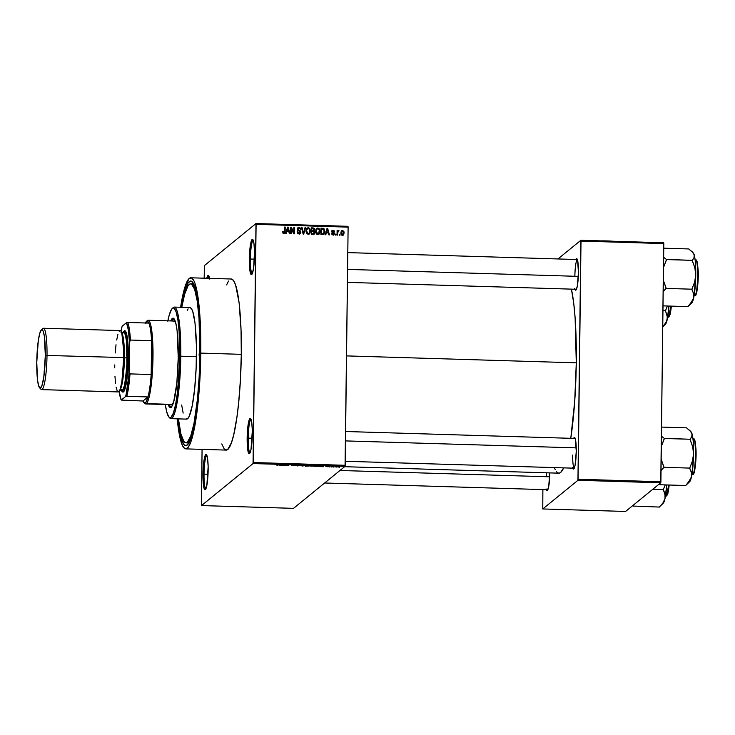 <?xml version="1.0" encoding="UTF-8"?>
<svg xmlns="http://www.w3.org/2000/svg" width="735" height="735" viewBox="0 0 735 735"><rect width="100%" height="100%" fill="white"/><g stroke="black" fill="none" stroke-linecap="round" stroke-linejoin="round"><path stroke-width="1.1" d="M250.396 259.032A16.74 2.407 -88.3 0 0 252.243 273.751A16.74 2.407 91.7 0 1 250.396 259.032L254.393 259.152L250.396 259.032A16.74 2.407 91.7 0 1 253.253 240.308A16.74 2.407 -88.3 0 0 250.396 259.032L249.34 259.115L250.396 259.032M254.521 254.898A17.677 2.545 91.7 0 1 251.774 274.495A17.677 2.545 91.7 0 1 249.34 259.115L249.652 268.505L250.736 274.017L251.214 274.624L252.224 273.797L253.612 267.917L254.512 251.517L253.915 243.11L252.647 239.389L251.636 240.216L250.663 243.597L249.34 259.115A17.677 2.545 91.7 0 1 252.822 239.537A17.677 2.545 91.7 0 1 254.521 254.898M248.21 438.124A16.74 2.407 -88.3 0 0 250.056 452.843A16.74 2.407 91.7 0 1 248.21 438.124L252.206 438.244L248.21 438.124A16.74 2.407 91.7 0 1 251.067 419.4A16.74 2.407 -88.3 0 0 248.21 438.124L247.153 438.207L248.21 438.124M252.325 433.981A17.677 2.545 91.7 0 1 249.578 453.587A17.677 2.545 91.7 0 1 247.153 438.207L248.118 451.85L249.523 453.633L251.002 449.508L252.325 430.6L251.719 422.202L250.451 418.481L249.441 419.308L248.476 422.68L247.153 438.207A17.677 2.545 91.7 0 1 250.635 418.628A17.677 2.545 91.7 0 1 252.325 433.981M204.027 474.13A16.74 2.407 -88.3 0 0 205.883 488.849A16.74 2.407 91.7 0 1 204.027 474.13L208.033 474.25L204.027 474.13A16.74 2.407 91.7 0 1 206.893 455.406A16.74 2.407 -88.3 0 0 204.027 474.13L202.97 474.213L204.027 474.13M208.152 469.996A17.677 2.545 91.7 0 1 205.405 489.593A17.677 2.545 91.7 0 1 202.97 474.213L203.944 487.856L205.35 489.648L206.829 485.513L208.152 466.615L207.546 458.208L206.278 454.487L205.267 455.314L204.302 458.695L202.97 474.213A17.677 2.545 91.7 0 1 206.462 454.634A17.677 2.545 91.7 0 1 208.152 469.996M546.068 488.931L547.327 490.53L548.65 486.836L549.835 472.945A15.812 2.278 91.7 0 1 547.382 490.484A15.812 2.278 91.7 0 1 546.298 489.685M574.678 288.488L575.937 290.086L577.26 286.393L578.445 272.501A15.812 2.278 91.7 0 1 575.983 290.04A15.812 2.278 91.7 0 1 574.908 289.241M572.684 455.103A14.884 2.141 -88.3 0 0 574.274 468.167A14.884 2.141 91.7 0 1 572.684 455.103M572.491 467.396L573.75 468.985L575.073 465.292L576.258 451.409A15.812 2.278 91.7 0 1 573.805 468.939A15.812 2.278 91.7 0 1 572.721 468.149M187.26 442.295A79.536 11.457 -88.3 0 0 188.941 442.893A79.536 11.457 91.7 0 1 188.619 442.911L185.872 442.828A79.536 11.457 91.7 0 1 178.421 418.877L180.985 434.238L183.952 441.625L186.157 442.81L187.296 442.259L190.723 436.103L193.939 423.682L197.421 399.28L199.139 377.147L199.92 353.829A79.536 11.457 91.7 0 1 185.863 442.828M200.324 353.498A82.32 11.852 91.7 0 1 187.526 444.794A82.32 11.852 91.7 0 1 177.87 418.858L180.727 436.728L183.805 444.372L184.926 445.382L187.26 445.033L190.806 438.657L194.132 425.795L196.952 407.558L199.029 385.507L200.168 361.556L200.287 337.751L199.378 316.142L197.504 298.612L194.83 286.641L191.596 281.285L190.439 281.064L188.068 282.993L184.568 291.62L181.233 307.285A82.32 11.852 91.7 0 1 192.441 281.974A82.32 11.852 91.7 0 1 200.324 353.498M221.795 443.912L224.111 448.791L225.277 449.848L227.712 449.48L231.396 442.856L233.748 434.633L236.881 417.379L238.599 403.239L240.446 379.425L241.291 354.334A85.582 12.32 -88.3 0 0 231.332 279.015L190.843 277.793A85.582 12.32 91.7 0 1 200.802 353.103L241.291 354.334L241.052 330.116L239.105 302.774L235.577 284.831L233.381 280.311L231.01 279.034M185.679 448.874A85.582 12.32 91.7 0 1 177.236 418.84L179.505 435.469L182.5 445.713L184.797 448.626L186.001 448.855L188.454 446.852L190.907 441.634L194.371 428.266L197.302 409.303L199.966 378.203L200.802 353.103A85.582 12.32 91.7 0 1 185.679 448.874L226.159 450.096A85.582 12.32 -88.3 0 0 241.291 354.334L200.802 353.103L200.251 321.388L198.615 301.552L195.087 283.609L194.022 280.954L191.725 278.041L189.299 278.4L185.615 285.033L183.263 293.256L180.608 307.267A85.582 12.32 91.7 0 1 190.843 277.793M576.277 362.833A98.6 14.195 -88.3 0 0 571.426 289.14L573.75 303.426L575.128 318.099L576.277 362.833L346.543 355.896L576.277 362.833L574.715 401.172L570.783 438.308A98.6 14.195 -88.3 0 0 576.277 362.833M204.44 265.555L255.982 223.541L347.995 226.316L348.114 227.133L256.102 224.35L253.198 462.526L345.202 465.301L348.114 227.133L345.055 466.339L293.522 508.344L201.509 505.57L253.051 463.555L345.055 466.339L293.522 508.344L201.509 505.57L202.061 449.37L201.509 505.57L253.051 463.555L345.055 466.339L345.202 465.301L253.198 462.526L253.051 463.555L255.982 223.541L256.102 224.35L348.114 227.133L347.995 226.316L255.982 223.541L204.44 265.555L204.155 278.197L204.44 265.555M338.412 466.872L335.096 466.826L338.467 466.789M331.623 466.964L333.543 466.459L331.724 466.385L331.035 466.945L333.543 466.459L331.724 466.385L331.035 466.945L331.623 466.964M328.655 466.697L325.807 466.615L328.674 466.661M319.302 466.183L315.848 465.687L314.892 466.459L319.33 466.165L315.848 465.687L314.892 466.459L319.385 466.063M309.417 465.696L306.229 465.393L305.273 466.174L309.15 466.054L308.581 465.834L309.159 465.54L306.229 465.393L305.273 466.174L309.435 465.659M297.684 465.944L300.477 465.218L297.482 465.843L296.334 465.099L297.684 465.944L300.477 465.218L297.482 465.843L296.334 465.099L297.684 465.944M285.198 465.567L285.961 464.943L288.295 465.659L289.241 464.878L287.89 465.485L285.566 464.768L284.61 465.549L285.198 465.567L285.961 464.943L288.295 465.659L289.241 464.878L287.89 465.485L285.566 464.768L284.61 465.549L285.198 465.567M276.902 465.264L280.044 464.603L276.783 465.071M280.292 465.42L283.94 465.531L283.03 464.695L279.677 465.402L283.94 465.531L283.03 464.695L280.292 465.42M295.332 465.292L291.326 465.54L295.351 465.255M304.915 465.76L300.349 465.668L304.979 465.659M314.534 466.045L309.968 465.953L314.598 465.944M319.771 466.606L323.418 466.716L322.509 465.889L319.155 466.587L323.418 466.716L322.509 465.889L319.771 466.606M329.951 466.918L329.363 466.9L329.951 466.918M333.966 467.037L333.378 467.019L333.966 467.037M339.478 467.203L338.899 467.184L339.478 467.203M339.993 234.272L339.983 235.2L339.395 235.182L339.414 234.254L339.993 234.272L339.414 234.254L339.395 235.182L339.983 235.2L339.993 234.272L339.451 234.722L339.993 234.272M337.668 232.692L337.641 235.126L337.053 235.108L337.117 230.413L337.687 231.176L338.256 230.386L338.954 230.634L337.668 232.692L338.954 230.634L338.403 230.367L337.687 231.176L337.117 230.413L337.053 235.108L337.641 235.126L337.668 232.692L337.126 233.133L337.668 232.692M335.978 234.153L335.969 235.081L335.38 235.062L335.399 234.134L335.978 234.153L335.399 234.134L335.38 235.062L335.969 235.081L335.978 234.153L335.436 234.594L335.978 234.153M334.48 233.592L333.626 234.989L332.027 234.603L331.641 233.519L333.093 234.401L333.892 233.693L331.843 232.049L332.211 230.45L334.214 230.818L334.425 231.589L333.093 230.873L332.339 231.534L334.103 232.536L334.48 233.592L332.33 231.424L333.093 230.873L334.425 231.589L333.084 230.202L331.742 231.507L333.892 233.693L333.093 234.401L331.641 233.519L333.047 235.071L333.975 234.796L334.48 233.592M326.322 232.857L325.798 234.768L325.182 234.75L327.038 228.346L327.654 228.364L329.445 234.878L328.83 234.86L328.352 232.912L326.322 232.857L328.352 232.912L328.83 234.86L329.445 234.878L327.654 228.364L327.038 228.346L325.182 234.75L325.798 234.768L326.322 232.857M317.814 234.612L316.289 233.767L315.6 231.314L316.234 228.879L317.906 227.979L319.495 228.907L320.12 231.369L319.504 233.675L317.814 234.612L319.504 233.675L320.12 231.369L317.906 227.979L316.675 228.401L315.6 231.314L316.151 233.546L317.814 234.612M308.195 234.318L306.67 233.473L305.981 231.02L306.614 228.585L308.287 227.694L309.876 228.613L310.501 231.084L309.738 233.592L308.195 234.318L309.885 233.381L310.501 231.084L308.287 227.694L307.055 228.107L305.981 231.02L306.532 233.261L308.195 234.318M282.874 233.096L283.82 232.83L283.131 231.47L282.543 231.534L283.269 233.464L282.543 231.534L283.131 231.47L283.618 232.793L284.417 232.462L284.61 227.06L285.189 227.078L285.088 232.177L284.013 233.794M286.843 231.663L286.31 233.574L285.694 233.555L287.56 227.152L288.175 227.17L289.967 233.684L289.351 233.666L288.864 231.727L286.843 231.663L288.864 231.727L289.351 233.666L289.967 233.684L288.175 227.17L287.56 227.152L285.694 233.555L286.31 233.574L286.843 231.663M291.281 228.557L291.216 233.721L290.637 233.712L290.711 227.244L291.336 227.262L293.743 232.517L293.807 227.335L294.395 227.354L294.312 233.822L293.688 233.803L291.281 228.557L293.688 233.803L294.312 233.822L294.395 227.354L293.807 227.335L293.743 232.517L291.336 227.262L290.711 227.244L290.637 233.712L291.216 233.721L291.281 228.557L290.738 228.998L291.281 228.557M300.863 232.223L299.733 233.95L297.574 233.353L297.096 231.801L298.934 233.28L300.275 232.223L297.39 229.77L298.015 227.657L300.284 228.015L300.725 229.393L298.888 228.162L297.914 229.522L300.376 230.937L300.863 232.223L299.99 230.661L298.061 229.834L297.886 229.173L298.998 228.172L300.725 229.393L298.989 227.409L297.905 227.74L297.298 229.127L300.275 232.223L299.071 233.289L297.096 231.801L299.016 234.042L300.211 233.684L300.863 232.223M305.631 227.694L303.711 234.107L303.142 234.088L301.479 227.574L302.085 227.593L303.399 233.335L305.016 227.675L305.631 227.694L305.016 227.675L303.399 233.335L302.085 227.593L301.479 227.574L303.142 234.088L303.711 234.107L305.631 227.694M314.323 232.462L314.902 232.729L314.185 234.171L311.291 234.327L311.374 227.868L314.369 228.392L314.773 229.789L314.13 230.937L314.911 232.545L314.249 230.845M324.888 231.47L323.933 234.3L320.91 234.621L320.993 228.162L323.942 228.585L324.888 231.47L323.556 228.355L320.993 228.162L320.91 234.621L323.924 234.318L324.888 231.47M344.109 232.922L343.548 234.878L341.858 235.209L340.902 233.693L341.187 231.286L342.712 230.505L343.934 231.644L344.109 232.922L342.51 230.487L341.6 230.79L340.847 232.876L342.455 235.356L343.364 235.053L344.109 232.922M190.659 283.839A79.536 11.457 91.7 0 1 199.92 353.829L199.001 317.75L197.182 300.799L194.61 289.241L191.486 284.068L190.365 283.857L188.077 285.713L184.687 294.046L181.793 307.294A79.536 11.457 91.7 0 1 190.659 283.839L193.424 283.921A79.536 11.457 91.7 0 1 193.737 283.958A79.536 11.457 -88.3 0 0 192.028 284.454M625.577 511.459L542.77 508.96L577.949 480.286L660.756 482.785L625.577 511.459L660.756 482.785L663.815 243.579L580.999 241.08L578.096 479.248L660.903 481.747L660.756 482.785L577.949 480.286L542.77 508.96L542.871 489.583L542.77 508.96L625.577 511.459M557.957 258.95L580.88 240.271L663.687 242.77L660.903 481.747L578.096 479.248L577.949 480.286L580.88 240.271L580.999 241.08L663.815 243.579L663.687 242.77L580.88 240.271L557.957 258.95M576.258 451.409L575.386 439.199L574.586 437.536L573.622 438.4A15.812 2.278 91.7 0 1 574.742 437.665A15.812 2.278 91.7 0 1 576.258 451.409M578.445 272.501L577.572 260.291L576.764 258.628L575.808 259.492A15.812 2.278 91.7 0 1 576.929 258.766A15.812 2.278 91.7 0 1 578.445 272.501M554.365 467.598L555.191 469.527M556.487 471.668L557.828 472.881L559.216 473.147L560.63 472.467L563.662 467.873A98.6 14.195 -88.3 0 1 558.848 473.175L344.614 466.697M546.261 476.638A14.884 2.141 91.7 0 1 546.381 472.798A14.884 2.141 -88.3 0 0 546.261 476.638M574.871 276.195A14.884 2.141 91.7 0 1 577.361 259.565A14.884 2.141 -88.3 0 0 574.871 276.195M209.732 279.116L208.464 275.404L206.783 278.271A17.677 2.545 91.7 0 1 208.648 275.551A17.677 2.545 91.7 0 1 209.604 278.354M228.548 281.036L226.6 284.923M207.968 278.308A16.74 2.407 91.7 0 1 209.08 276.314A16.74 2.407 -88.3 0 0 207.968 278.308M283.784 233.583L285.134 231.461L284.592 231.911L284.647 227.519L284.592 231.911L285.134 231.461L285.189 227.078L284.601 227.519L285.189 227.078L284.61 227.06L284.454 232.361L283.278 233.271L283.875 232.903M284.454 232.361L283.82 232.83M284.188 233.62L284.592 231.911L284.261 233.509M283.278 233.271L282.819 233.041M287.422 227.611L288.175 227.17L287.725 227.979L287.422 227.611M288.57 231.047L288.754 231.718L288.57 231.047M286.301 232.104L285.897 233.565L286.301 232.104M287.073 229.495L286.503 231.36L287.073 229.495M288.129 231.406L286.503 231.36L287.899 227.832L287.357 228.282L287.899 227.832L288.68 230.965L286.503 231.36L288.129 231.406M290.711 227.703L291.336 227.262L290.794 227.712L291.207 228.613L290.711 227.703M293.274 232.903L293.743 232.517L293.274 232.903M293.798 227.804L294.395 227.354L293.844 227.804L293.77 233.803L293.798 227.804M290.738 228.998L290.683 233.712L290.738 228.998M297.5 233.252L298.529 233.739L297.234 232.756L297.684 231.736L297.188 232.536M299.908 233.05L298.529 233.739L299.733 232.664M300.275 232.205L299.071 233.289M297.657 227.997L298.989 227.409L298.447 227.859L299.66 228.364M298.456 228.613L298.998 228.172M297.886 229.173L297.344 229.614L297.748 228.778M297.519 230.275L298.98 230.294L298.438 230.735L299.448 231.102L299.99 230.661L299.761 231.314M299.806 234.006L300.312 232.673L299.917 233.877M299.834 231.378L297.941 230.57M299.742 228.456L297.473 228.107M301.589 227.997L302.085 227.593L301.589 227.997M304.887 228.135L303.307 234.088L304.887 228.135M306.798 228.355L308.287 227.694L307.735 228.135L309.031 228.704M306.026 231.911L307.359 228.75L308.277 228.447L309.683 229.577L309.95 231.525L310.501 231.084L309.123 234.107M308.856 234.364L309.885 233.381M309.022 234.217L309.867 230.413M309.904 230.671L308.783 228.493L306.66 228.438M308.627 233.647L306.881 233.739M307.359 228.75L306.017 231.497L306.908 229.127M306.927 233.776L309.178 233.206L309.913 231.047L309.113 233.252L307.662 234.015L309.113 233.252M309.15 228.796L307.643 228.576L306.633 230.174L306.89 232.664L308.204 233.565L306.568 231.056L306.026 231.782M314.194 229.596L314.782 229.596L313.193 227.923L311.364 228.328L313.193 227.923L311.374 227.868L311.291 234.327L314.295 234.088L314.911 232.545L314.001 234.263M312.651 228.364L313.808 228.815L312.651 228.364M314.13 230.937L313.744 231.47M313.909 234.373L314.212 232.067M313.744 231.259L314.139 229.403M313.459 233.849L311.346 234.042L311.374 231.773L311.346 234.042L311.916 231.332L311.374 231.773L313.073 231.36L314.332 232.526L312.586 234.079L313.781 232.977M313.441 230.79L311.383 231.02L311.952 228.64L311.401 229.09L312.972 228.677L314.194 229.688L313.092 231.01M314.194 229.688L313.643 230.56L313.946 228.934L311.952 228.64L311.383 231.02L313.643 230.56M313.193 234.015L314.194 233.151L314.258 232.049L311.916 231.332L311.346 234.042L313.735 233.565M316.417 228.649L317.906 227.979L317.355 228.429L318.65 228.998M319.523 230.937L319.569 231.819L320.12 231.369L318.742 234.401M318.475 234.658L319.504 233.675M318.641 234.511L319.486 230.698M315.646 232.205L316.978 229.044L317.897 228.741L319.302 229.862L317.906 228.53L316.28 228.732M318.08 234.07L316.5 234.033M316.978 229.044L315.637 231.791L316.528 229.421M316.546 234.07L317.281 234.3L319.183 232.995L319.302 229.862L318.733 233.546L317.281 234.3L318.733 233.546M318.769 229.081L317.263 228.861L316.252 230.468L316.509 232.958L317.823 233.859L316.188 231.341L315.646 232.067M323.703 229.357L320.984 228.622L323.556 228.355L323.014 228.805L323.584 229.21M324.291 230.974L323.63 234.493M323.584 234.548L324.208 230.524M323.409 233.684L322.941 234.199M322.72 234.29L320.965 234.327L321.02 229.375L320.965 234.327L321.507 233.886L321.572 228.934L321.02 229.375L323.437 229.118L324.3 231.451L323.078 234.097M324.043 233.023L323.905 229.568L321.572 228.934L321.507 233.886L322.564 233.914L320.965 234.327L323.501 233.464M326.91 228.796L327.654 228.364L327.213 229.164L326.91 228.796M328.049 232.242L328.242 232.912L328.049 232.242M325.78 233.298L325.375 234.759L325.78 233.298M326.551 230.689L325.982 232.554L326.551 230.689M327.617 232.6L325.982 232.554L327.387 229.026L326.836 229.467L327.387 229.026L328.159 232.15L325.982 232.554L327.617 232.6M331.696 233.877L332.22 233.454L331.696 233.877M332.183 234.768L333.35 234.143L332.045 234.685M333.892 233.693L333.093 234.401M331.963 230.735L333.084 230.202L332.532 230.652L333.368 230.919M332.33 231.424L333.093 230.873M333.883 233.555L331.788 231.874L332.514 231.819L331.972 232.269L332.633 232.554L333.185 232.113L332.633 232.554L333.938 234.042L333.672 234.97M333.552 235.117L333.938 234.042M333.506 231.047L331.779 230.827M333.644 234.244L332.698 234.842M335.39 234.594L335.426 235.062L335.39 234.594M337.108 230.873L337.696 230.432L337.144 231.626L337.687 231.176L337.144 231.626L337.108 230.873M338.403 230.367L337.687 231.176M337.778 230.818L338.954 230.634L337.797 231.736M338.229 231.745L337.246 232.177L337.099 235.108L337.246 232.177L338.045 231.314M337.852 230.808L338.376 231.203M339.405 234.722L339.441 235.182L339.405 234.722M341.343 231.056L342.51 230.487L341.968 230.937L342.767 231.213L343.53 232.949L341.858 235.126L342.988 234.511L342.473 234.685L341.435 232.885L342.482 231.157M343.521 232.609L343.07 235.237M343.006 235.319L343.511 232.563M343.024 231.461L341.187 231.139M342.446 234.943L343.511 233.234L342.767 231.213M340.921 233.905L341.536 231.709M341.94 231.608L340.893 233.335M287.899 227.832L287.045 230.909L288.68 230.965L287.899 227.832M327.387 229.026L326.533 232.104L328.159 232.15L327.387 229.026M341.426 231.782L341.977 231.332L341.463 233.464L342.473 234.685M277.894 465.264L277.38 465.08M279.401 464.63L279.392 465.126L279.401 464.63M283.333 464.97L283.324 465.512L283.333 464.97M283.113 464.768L283.104 465.264L283.113 464.768M281.386 465.117L283.021 464.695L281.386 465.117M288.295 465.163L288.295 465.659L288.295 465.163M295.075 465.641L294.413 465.43M297.124 465.356L297.115 465.926L297.124 465.356M303.987 465.88L300.964 465.65L304.299 465.384L302.168 466.091L300.973 465.411L303.978 465.889M308.581 465.751L305.971 466.1L306.311 465.393L308.562 466.036L305.971 466.1L305.971 465.595L305.971 466.1L308.571 466.018M309.15 466.054L308.581 466.008M306.412 465.733L308.819 465.494L306.412 465.733M313.606 466.174L310.583 465.944L312.66 465.577L313.946 466.027L310.694 466.146L312.66 465.668L313.597 466.174M315.591 466.385L316.316 465.696L318.724 466.165L315.591 466.385L316.316 465.797L318.724 466.165L315.591 466.385M318.172 465.861L318.724 466.165M322.812 466.165L322.812 466.697L322.812 466.165M322.591 465.962L322.591 466.449L322.591 465.962M320.873 466.312L322.509 465.889L320.873 466.312M327.148 466.762L326.404 466.624M327.626 466.33L328.269 466.44M335.73 466.798L337.824 466.863L335.684 466.596M337.025 466.615L337.824 466.863M336.529 467.047L335.684 466.872M199.102 354.5L199.516 351.89L199.663 355.657L199.35 356.539L199.102 354.941L199.598 351.982L199.369 356.539L199.102 354.5L199.764 354.518L199.102 354.5M173.965 318.227L173.047 318.2A44.651 6.431 91.7 0 0 170.731 320.919L172.238 318.521L173.506 318.329A44.651 6.431 -88.3 0 0 171.65 320.956L173.8 318.237M173.047 318.2A44.651 6.431 91.7 0 1 178.247 357.495L176.841 383.018L173.708 401.733A41.858 6.027 91.7 0 1 171.356 404.7L171.356 404.7M168.912 417.076L169.785 418.022A55.814 8.039 -88.3 0 0 180.801 356.19L179.744 356.273A54.886 7.901 91.7 0 1 168.912 417.076A54.886 7.901 91.7 0 1 165.329 404.516L166.68 411.765L168.728 416.855L170.254 417.682L171.034 417.296L173.396 413.052L175.619 404.48L177.493 392.315L179.643 361.648L179.11 331.375L177.861 319.679L176.078 311.704L173.919 308.13L173.148 307.983L171.577 309.27L169.234 315.021L167.782 321.186M170.933 418.647L186.58 419.125A55.814 8.039 -88.3 0 0 196.438 356.668L180.801 356.19A55.814 8.039 91.7 0 1 170.933 418.647A55.814 8.039 91.7 0 1 169.353 417.452M147.092 320.8A41.858 6.027 91.7 0 1 147.368 320.543L146.43 321.434A40.93 5.898 91.7 0 1 148.883 323.088A40.93 5.898 91.7 0 1 151.594 340.691A40.93 5.898 91.7 0 1 151.18 374.528A40.93 5.898 91.7 0 1 147.983 396.946A40.93 5.898 91.7 0 1 145.438 402.67L146.348 403.625A41.858 6.027 -88.3 0 0 152.99 357.081A41.858 6.027 -88.3 0 0 147.368 320.543A41.858 6.027 91.7 0 1 148.121 320.239L173.883 321.02A41.858 6.027 91.7 0 1 176.051 324.135L174.884 321.654L173.129 321.314M187.333 310.308L188.132 308.865M189.74 307.561L191.284 308.397L192.717 311.337L195.014 323.042L196.42 345.983L196.153 367.601L194.683 388.558L192.239 405.683L189.198 416.359L187.581 418.72L186.001 418.959M183.153 413.088L181.683 405.013M196.438 356.668A55.814 8.039 -88.3 0 0 189.942 307.542L174.305 307.074A55.814 8.039 91.7 0 1 180.801 356.19L196.438 356.668M172.651 308.167A55.814 8.039 91.7 0 1 174.305 307.074M173.708 401.733L171.806 406.409L170.52 407.456L169.28 406.786L168.14 404.425M173.506 318.329L175.784 323.023L177.098 330.594L178.247 357.495A44.651 6.431 91.7 0 1 170.355 407.466A44.651 6.431 91.7 0 1 168.196 404.608M180.801 356.19A55.814 8.039 -88.3 0 0 173.12 307.634L172.192 308.525A54.886 7.901 91.7 0 1 179.744 356.273L180.801 356.19M167.856 320.837A54.886 7.901 91.7 0 1 172.192 308.525M169.059 404.452L170.814 407.355A44.651 6.431 -88.3 0 1 169.124 404.636M173.919 401.163L172.716 403.708L170.924 404.581M670.936 306.1L668.556 317.07A0.56 0.551 50.8 0 0 668.914 316.941A0.56 0.551 -129.2 0 1 668.556 317.07A17.677 2.545 -88.3 0 0 670.936 306.1M670.09 314.451L669.107 316.528L671.404 306.118L670.54 312.531M667.711 317.042L668.556 317.07L667.711 317.042M662.795 326.854L665.414 324.337A25.165 3.62 -88.3 0 0 667.215 319.56L667.159 315.14L665.423 310.942L667.426 305.999L665.469 310.73L662.988 310.657L665.469 310.73L667.444 317.318L666.47 321.746L662.795 326.818L665.23 323.887L667.215 319.56L668.942 306.045A25.165 3.62 -88.3 0 1 667.215 319.56L665.818 323.804L664.853 324.585M669.107 316.528A0.56 0.551 -129.2 0 1 668.914 316.941L668.234 317.189A17.677 2.545 -88.3 0 0 668.556 317.07L667.683 317.171M347.6 269.405L578.326 276.369L347.6 269.405M549.725 476.813L339.974 470.483L549.725 476.813M576.24 447.881L345.505 440.908L576.24 447.881M148.121 320.239A41.858 6.027 91.7 0 1 152.953 359.672A41.858 6.027 91.7 0 1 146.348 403.625L172.109 404.397L146.348 403.625A41.858 6.027 91.7 0 1 145.594 403.919A41.858 6.027 91.7 0 1 144.299 402.853M147.983 396.946L142.985 401.016L144.804 402.964L146.09 401.916L147.983 396.946L142.985 401.016L121.247 400.07L125.556 396.56L126.824 396.303L147.983 396.946A40.93 5.898 -88.3 0 0 151.18 374.528L151.934 357.164L151.594 340.691L151.18 374.528L130.022 373.894L129.13 371.506L129.489 342.372L130.435 340.048L151.594 340.691L151.18 374.528L130.022 373.894A40.93 5.898 91.7 0 1 126.824 396.303L147.983 396.946M143.858 402.504L144.731 403.451A41.858 6.027 -88.3 0 0 146.348 403.625L145.438 402.67A40.93 5.898 91.7 0 1 143.858 402.504A40.93 5.898 91.7 0 1 142.985 401.016L121.247 400.07A40.002 5.761 91.7 0 1 119.162 391.424L121.247 400.07L125.556 396.56L126.126 394.429L128.836 375.41L129.489 342.372L130.435 340.048A40.93 5.898 -88.3 0 0 127.725 322.454L148.883 323.088L127.725 322.454A40.93 5.898 91.7 0 1 130.435 340.048L151.594 340.691A40.93 5.898 -88.3 0 0 148.883 323.088L147.073 321.149L145.144 323.409M147.368 320.543A41.858 6.027 -88.3 0 0 147.23 320.662L146.302 321.553A40.93 5.898 91.7 0 1 146.43 321.434L147.368 320.543M145.346 322.987A40.93 5.898 91.7 0 1 146.302 321.553M127.725 322.454L126.457 322.711L122.157 326.211L120.981 331.127A40.002 5.761 91.7 0 1 122.157 326.211L126.457 322.711A40.002 5.761 91.7 0 1 129.489 342.372L128.34 329.941L126.457 322.711L127.725 322.454M126.824 396.303A40.93 5.898 -88.3 0 0 130.022 373.894L129.13 371.506A40.002 5.761 91.7 0 1 125.556 396.56L126.824 396.303M39.561 387.749A29.207 4.208 91.7 0 1 36.768 362.373L38.266 340.856L39.736 333.442L41.399 329.905L42.226 329.776L43.007 330.768L44.321 335.923L45.322 355.4A29.207 4.208 91.7 0 1 39.561 387.749L40.958 389.265A30.695 4.419 -88.3 0 0 47.012 355.262A30.695 4.419 -88.3 0 0 42.795 328.554L41.307 329.987A29.207 4.208 91.7 0 1 45.322 355.4L123.756 357.577A30.695 4.419 -88.3 0 0 120.182 330.566L43.448 328.251A30.695 4.419 91.7 0 1 47.012 355.262A30.695 4.419 91.7 0 1 41.592 389.614L118.326 391.93A30.695 4.419 -88.3 0 0 123.756 357.577L45.322 355.4L43.824 376.917L41.95 385.609L40.269 388.08L38.716 386.096L37.513 379.977L36.768 362.373A29.207 4.208 91.7 0 1 41.307 329.987M123.783 331.43L124.665 330.713L125.52 331.173L126.999 335.509L128.156 346.341L128.349 357.715A30.695 4.419 -88.3 0 0 124.132 331.007L123.204 331.908A29.767 4.291 91.7 0 1 127.293 357.807L128.349 357.715L128.294 360.72L126.769 380.335L124.371 390.551L123.039 392.067L122.194 391.608M122.745 332.505A29.767 4.291 91.7 0 1 123.204 331.908M119.3 390.101L122.065 390.184A28.84 4.153 -88.3 0 0 127.164 357.917L124.399 357.835L121.817 333.001A28.84 4.153 91.7 0 1 124.399 357.835L123.746 357.77L124.399 357.835L123.416 375.025L120.108 389.605A28.84 4.153 91.7 0 0 124.399 357.835L127.164 357.917A28.84 4.153 -88.3 0 0 123.802 332.532L121.045 332.45M119.18 331.292L120.062 330.575L120.917 331.035L122.396 335.371L123.397 343.649L123.756 357.577L121.817 382.466L119.768 390.414L118.013 391.838M117.187 390.799L116.112 387.125M115.542 383.413L114.954 376.292M114.743 367.886L114.752 364.918M115.239 352.975L116.011 344.761M116.69 340.029L117.876 334.508M122.433 333.084L123.296 331.816L124.546 332.055L126.273 337.953L127.238 360.72L125.06 383.946L123.002 390.414L121.725 391.029L120.935 390.009M120.99 389.118L121.771 390.101L123.002 389.504L124.619 384.975L126.879 366.37L126.641 342.593L125.575 335.647L124.5 332.973L123.7 332.542M122.864 333.221L122.451 333.966M121.422 390.781L122.295 391.727A30.695 4.419 -88.3 0 0 128.349 357.715L127.293 357.807A29.767 4.291 91.7 0 1 121.422 390.781A29.767 4.291 91.7 0 1 120.999 390.147M695.172 260.3L694.171 254.76A25.165 3.62 -88.3 0 0 693.344 253.024L688.732 248.944L663.76 248.191L688.732 248.944L692.251 251.857L694.171 254.76L694.033 257.581L692.241 260.355L666.443 259.437A28.886 4.162 91.7 0 1 666.48 259.924L663.521 267.466L666.48 259.574L692.241 260.355L694.814 267.623L695.751 274.89L695.402 260.447C696.642 258.454 697.432 263.599 697.781 275.873C697.12 288.974 696.192 295.525 694.979 295.525L694.658 295.654A17.677 2.545 -88.3 0 0 694.979 295.525L694.134 295.498L694.979 295.525A17.677 2.545 -88.3 0 0 697.763 276.966A17.677 2.545 -88.3 0 0 695.723 260.319C696.523 258.646 697.35 262.037 698.186 270.498C698.856 283.177 696.265 296.995 695.338 295.406A0.56 0.551 -129.2 0 1 694.979 295.525A0.56 0.551 50.8 0 0 695.338 295.406A0.56 0.551 -129.2 0 0 695.53 294.992C696.707 294.992 697.616 288.644 698.25 275.956C697.91 264.067 697.147 259.087 695.953 261.017M663.053 305.87L688.024 306.624L663.053 305.87M663.227 291.712L666.13 288.414L691.892 289.195L693.583 293.596L693.638 298.015L690.018 304.419L688.07 306.412L692.894 300.211L694.061 295.874L695.751 274.89L694.639 282.093L691.892 289.195L666.13 288.414L663.365 280.357L666.13 288.074A28.886 4.162 91.7 0 1 666.085 288.625A28.886 4.162 -88.3 0 0 666.13 288.074L663.227 291.712M666.443 259.437L663.641 257.314L666.443 259.437A28.886 4.162 -88.3 0 1 666.48 259.924L666.443 259.437M690.808 302.792L691.277 303.05M688.07 306.412L691.837 302.792A25.165 3.62 -88.3 0 1 691.754 302.866L693.638 298.015A25.165 3.62 -88.3 0 0 695.751 274.89A25.165 3.62 -88.3 0 0 694.171 254.76L692.848 252.739M696.431 260.943L696.89 261.531M697.304 262.744L698.25 275.956L696.964 290.987M696.514 292.916L695.53 294.992M692.251 251.857L694.171 254.76L694.033 257.581L692.241 260.704L694.814 267.623L695.751 274.89L694.639 282.093L691.846 289.406L693.583 293.596L693.638 298.015A25.165 3.62 -88.3 0 1 691.837 302.792M633.699 506.075L633.239 505.221L633.699 506.075A28.886 4.162 91.7 0 1 633.662 506.112A28.886 4.162 -88.3 0 0 633.699 506.075L659.424 507.067L633.699 506.075M632.991 505.414L633.662 506.112L632.991 505.414M668.749 485.008L666.369 495.969A0.56 0.551 50.8 0 0 666.728 495.849A0.56 0.551 -129.2 0 1 666.369 495.969A17.677 2.545 -88.3 0 0 668.749 485.008M667.904 493.36L666.93 495.436L669.217 485.017L668.354 491.43M665.524 495.941L666.369 495.969L665.524 495.941M632.789 505.579L633.616 506.149A28.886 4.162 -88.3 0 0 633.662 506.112A28.886 4.162 91.7 0 1 633.616 506.149L632.789 505.579M659.47 506.856L663.227 503.236A25.165 3.62 -88.3 0 0 665.028 498.459L664.973 494.039L663.236 489.85L665.239 484.898L663.282 489.639L652.735 489.317L663.282 489.639L664.275 491.917L665.258 496.226L665.028 498.459L663.043 502.795L659.424 507.067L663.043 502.795L665.028 498.459L666.755 484.944A25.165 3.62 -88.3 0 1 665.028 498.459L663.631 502.703L662.667 503.493M666.93 495.436A0.56 0.551 -129.2 0 1 666.728 495.849L666.048 496.097A17.677 2.545 -88.3 0 0 666.369 495.969L665.497 496.079M692.986 439.208L691.984 433.659A25.165 3.62 -88.3 0 0 691.157 431.923L686.545 427.844L661.573 427.09L686.545 427.844L690.064 430.756L691.984 433.659L691.846 436.489L690.064 439.254L664.256 438.345A28.886 4.162 91.7 0 1 664.293 438.823L661.335 446.365L664.293 438.483L690.064 439.254L692.627 446.531L693.564 453.789L693.215 439.355C694.456 437.353 695.246 442.498 695.595 454.781C694.933 467.883 694.005 474.433 692.793 474.433L692.471 474.553A17.677 2.545 -88.3 0 0 692.793 474.433L691.947 474.406L692.793 474.433A17.677 2.545 -88.3 0 0 695.576 455.875A17.677 2.545 -88.3 0 0 693.537 439.227C694.345 437.555 695.163 440.945 695.999 449.397C696.67 462.076 694.079 475.903 693.151 474.305A0.56 0.551 -129.2 0 1 692.793 474.433A0.56 0.551 50.8 0 0 693.151 474.305A0.56 0.551 -129.2 0 0 693.344 473.891C694.52 473.891 695.429 467.552 696.063 454.864C695.723 442.966 694.961 437.986 693.766 439.925M659.212 484.043L660.076 484.742L685.847 485.523L660.076 484.742L659.663 483.676L660.122 484.54A28.886 4.162 91.7 0 1 660.039 484.613A28.886 4.162 -88.3 0 0 660.122 484.54L659.212 484.043M661.041 470.611L663.944 467.322L689.706 468.094L691.396 472.504L691.451 476.923L687.831 483.327L685.893 485.311L690.707 479.11L691.883 474.782L693.564 453.789L692.453 461.001L689.706 468.094L663.944 467.322L661.178 459.256L663.944 466.973A28.886 4.162 91.7 0 1 663.898 467.524A28.886 4.162 -88.3 0 0 663.944 466.973L661.041 470.611M664.256 438.345L661.454 436.213L664.256 438.345A28.886 4.162 -88.3 0 1 664.293 438.823L664.256 438.345M688.621 481.701L689.09 481.949M685.893 485.311L689.65 481.701A25.165 3.62 -88.3 0 1 689.568 481.774L691.451 476.923A25.165 3.62 -88.3 0 0 693.564 453.789A25.165 3.62 -88.3 0 0 691.984 433.659L690.661 431.638M694.244 439.852L694.704 440.43M695.126 441.652L696.063 454.864L694.777 469.895M694.327 471.815L693.344 473.891M690.064 430.756L691.984 433.659L691.846 436.489L690.055 439.603L692.627 446.531L693.564 453.789L692.453 461.001L689.66 468.305L691.396 472.504L691.451 476.923A25.165 3.62 -88.3 0 1 689.65 481.701M601.009 240.887L613.256 241.255M613.027 241.236A16.74 2.049 -179.3 0 0 601.267 240.887M284.243 232.683L283.701 233.133M298.235 228.374L297.693 228.824M300.211 233.684L299.669 234.134M313.909 230.422L313.367 230.863M332.523 231.02L331.981 231.47M171.273 407.493L170.355 407.466M671.404 306.118L670.485 312.871L668.914 316.941M347.802 252.61L577.342 259.538M347.444 282.378L576.451 289.287M324.622 482.996L547.841 489.73M574.265 468.195L345.257 461.277M575.165 438.446L345.615 431.509M172.67 404.737L145.594 403.919M694.106 295.635L695.338 295.406M669.217 485.026L668.299 491.77L666.728 495.849M691.92 474.544L693.151 474.305"/></g></svg>
